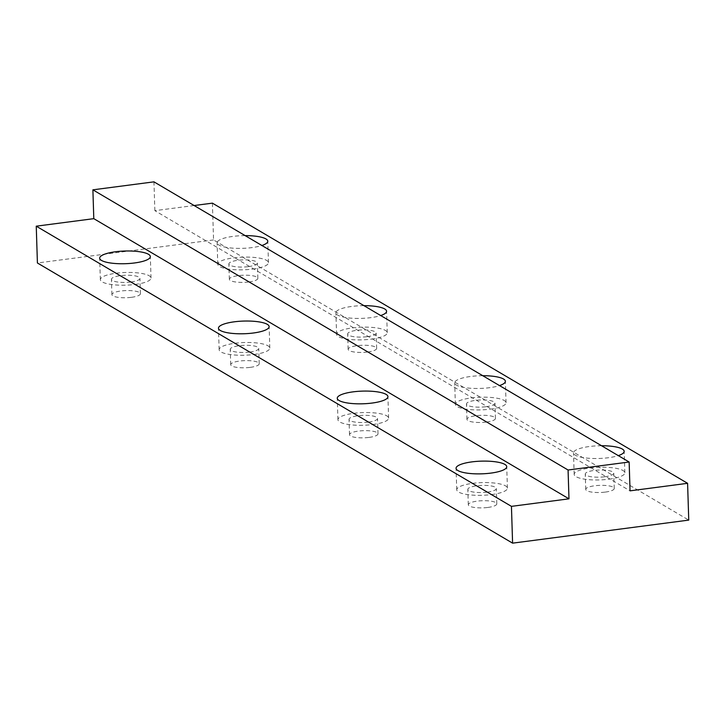 <?xml version="1.0" encoding="UTF-8"?>
<svg xmlns="http://www.w3.org/2000/svg" width="725" height="725" viewBox="0 0 725 725"><rect width="100%" height="100%" fill="white"/><g stroke="black" fill="none" stroke-linecap="round" stroke-linejoin="round"><path stroke-width="0.54" stroke-dasharray="3.62 2.72" d="M135.185 284.436A25.348 6.344 -1.8 0 0 151.017 278.038A25.348 6.344 -1.8 0 0 116.181 273.225A25.348 6.344 -1.8 0 0 100.349 279.623A25.348 6.344 -1.8 0 0 135.185 284.436M131.026 281.98A14.255 3.571 -1.8 0 0 139.934 278.382A14.255 3.571 -1.8 0 0 120.341 275.681A14.255 3.571 -1.8 0 0 111.432 279.279A14.255 3.571 -1.8 0 0 131.026 281.98M131.506 297.313A14.255 3.571 -1.8 0 0 140.414 293.716A14.255 3.571 -1.8 0 0 120.821 291.006A14.255 3.571 -1.8 0 0 111.913 294.613A14.255 3.571 -1.8 0 0 131.506 297.313M245.15 235.616A25.348 6.344 -1.8 0 0 232.943 236.404A25.348 6.344 -1.8 0 0 217.11 242.803A25.348 6.344 -1.8 0 0 251.947 247.606A25.348 6.344 -1.8 0 0 261.906 245.494M252.626 269.075A25.348 6.344 -1.8 0 0 268.458 262.667A25.348 6.344 -1.8 0 0 233.613 257.864A25.348 6.344 -1.8 0 0 217.781 264.263A25.348 6.344 -1.8 0 0 252.626 269.075M248.467 266.619A14.255 3.571 -1.8 0 0 257.375 263.021A14.255 3.571 -1.8 0 0 237.773 260.32A14.255 3.571 -1.8 0 0 228.864 263.918A14.255 3.571 -1.8 0 0 248.467 266.619M248.947 281.952A14.255 3.571 -1.8 0 0 257.855 278.355A14.255 3.571 -1.8 0 0 238.253 275.645A14.255 3.571 -1.8 0 0 229.354 279.252A14.255 3.571 -1.8 0 0 248.947 281.952M253.986 354.48A25.348 6.344 -1.8 0 0 269.818 348.082A25.348 6.344 -1.8 0 0 234.972 343.269A25.348 6.344 -1.8 0 0 219.14 349.667A25.348 6.344 -1.8 0 0 253.986 354.48M249.826 352.024A14.255 3.571 -1.8 0 0 258.734 348.426A14.255 3.571 -1.8 0 0 239.132 345.725A14.255 3.571 -1.8 0 0 230.224 349.323A14.255 3.571 -1.8 0 0 249.826 352.024M250.306 367.358A14.255 3.571 -1.8 0 0 259.215 363.76A14.255 3.571 -1.8 0 0 239.612 361.05A14.255 3.571 -1.8 0 0 230.713 364.657A14.255 3.571 -1.8 0 0 250.306 367.358M363.941 305.66A25.348 6.344 -1.8 0 0 351.734 306.439A25.348 6.344 -1.8 0 0 335.902 312.847A25.348 6.344 -1.8 0 0 370.747 317.65A25.348 6.344 -1.8 0 0 380.707 315.538M371.417 339.119A25.348 6.344 -1.8 0 0 387.25 332.712A25.348 6.344 -1.8 0 0 352.413 327.908A25.348 6.344 -1.8 0 0 336.581 334.307A25.348 6.344 -1.8 0 0 371.417 339.119M367.258 336.663A14.255 3.571 -1.8 0 0 376.166 333.065A14.255 3.571 -1.8 0 0 356.573 330.355A14.255 3.571 -1.8 0 0 347.665 333.962A14.255 3.571 -1.8 0 0 367.258 336.663M367.747 351.997A14.255 3.571 -1.8 0 0 376.647 348.399A14.255 3.571 -1.8 0 0 357.053 345.689A14.255 3.571 -1.8 0 0 348.145 349.287A14.255 3.571 -1.8 0 0 367.747 351.997M372.777 424.524A25.348 6.344 -1.8 0 0 388.609 418.117A25.348 6.344 -1.8 0 0 353.773 413.313A25.348 6.344 -1.8 0 0 337.941 419.712A25.348 6.344 -1.8 0 0 372.777 424.524M368.626 422.068A14.255 3.571 -1.8 0 0 377.526 418.47A14.255 3.571 -1.8 0 0 357.933 415.769A14.255 3.571 -1.8 0 0 349.024 419.367A14.255 3.571 -1.8 0 0 368.626 422.068M369.107 437.402A14.255 3.571 -1.8 0 0 378.006 433.804A14.255 3.571 -1.8 0 0 358.413 431.094A14.255 3.571 -1.8 0 0 349.504 434.692A14.255 3.571 -1.8 0 0 369.107 437.402M482.741 375.704A25.348 6.344 -1.8 0 0 470.534 376.483A25.348 6.344 -1.8 0 0 454.702 382.891A25.348 6.344 -1.8 0 0 489.538 387.694A25.348 6.344 -1.8 0 0 499.498 385.582M490.218 409.154A25.348 6.344 -1.8 0 0 506.05 402.756A25.348 6.344 -1.8 0 0 471.214 397.952A25.348 6.344 -1.8 0 0 455.373 404.351A25.348 6.344 -1.8 0 0 490.218 409.154M486.058 406.707A14.255 3.571 -1.8 0 0 494.967 403.109A14.255 3.571 -1.8 0 0 475.364 400.399A14.255 3.571 -1.8 0 0 466.465 404.006A14.255 3.571 -1.8 0 0 486.058 406.707M486.538 422.041A14.255 3.571 -1.8 0 0 495.447 418.434A14.255 3.571 -1.8 0 0 475.854 415.733A14.255 3.571 -1.8 0 0 466.945 419.331A14.255 3.571 -1.8 0 0 486.538 422.041M491.577 494.568A25.348 6.344 -1.8 0 0 507.409 488.161A25.348 6.344 -1.8 0 0 472.573 483.358A25.348 6.344 -1.8 0 0 456.741 489.756A25.348 6.344 -1.8 0 0 491.577 494.568M487.418 492.112A14.255 3.571 -1.8 0 0 496.326 488.514A14.255 3.571 -1.8 0 0 476.724 485.804A14.255 3.571 -1.8 0 0 467.824 489.411A14.255 3.571 -1.8 0 0 487.418 492.112M487.898 507.446A14.255 3.571 -1.8 0 0 496.806 503.848A14.255 3.571 -1.8 0 0 477.213 501.138A14.255 3.571 -1.8 0 0 468.305 504.736A14.255 3.571 -1.8 0 0 487.898 507.446M601.542 445.739A25.348 6.344 -1.8 0 0 589.334 446.528A25.348 6.344 -1.8 0 0 573.502 452.926A25.348 6.344 -1.8 0 0 608.338 457.738A25.348 6.344 -1.8 0 0 618.298 455.626M609.018 479.198A25.348 6.344 -1.8 0 0 624.85 472.8A25.348 6.344 -1.8 0 0 590.005 467.997A25.348 6.344 -1.8 0 0 574.173 474.395A25.348 6.344 -1.8 0 0 609.018 479.198M604.858 476.751A14.255 3.571 -1.8 0 0 613.758 473.153A14.255 3.571 -1.8 0 0 594.165 470.443A14.255 3.571 -1.8 0 0 585.256 474.041A14.255 3.571 -1.8 0 0 604.858 476.751M605.339 492.085A14.255 3.571 -1.8 0 0 614.247 488.478A14.255 3.571 -1.8 0 0 594.645 485.777A14.255 3.571 -1.8 0 0 585.737 489.375A14.255 3.571 -1.8 0 0 605.339 492.085M194.128 205.528L154.86 210.667L630.052 490.843M154.86 210.667L153.954 181.848M212.407 203.145L213.558 239.939L688.75 520.106M213.558 239.939L37.41 262.985M151.017 278.038L150.347 256.568M140.414 293.716L139.934 278.382M268.458 262.667L267.779 241.208M257.855 278.355L257.375 263.021M269.818 348.082L269.138 326.612M259.215 363.76L258.734 348.426M387.25 332.712L386.579 311.252M376.647 348.399L376.166 333.065M388.609 418.117L387.938 396.657M378.006 433.804L377.526 418.47M506.05 402.756L505.379 381.296M495.447 418.434L494.967 403.109M507.409 488.161L506.739 466.701M496.806 503.848L496.326 488.514M624.85 472.8L624.171 451.34M614.247 488.478L613.758 473.153M585.737 489.375L585.256 474.041M574.173 474.395L573.502 452.926M468.305 504.736L467.824 489.411M456.741 489.756L456.061 468.296M466.945 419.331L466.465 404.006M455.373 404.351L454.702 382.891M349.504 434.692L349.024 419.367M337.941 419.712L337.261 398.252M348.145 349.287L347.665 333.962M336.581 334.307L335.902 312.847M230.713 364.657L230.224 349.323M219.14 349.667L218.47 328.208M229.354 279.252L228.864 263.918M217.781 264.263L217.11 242.803M111.913 294.613L111.432 279.279M100.349 279.623L99.669 258.163"/><path stroke-width="1.09" d="M134.515 262.967A25.348 6.344 -1.8 0 0 150.347 256.568A25.348 6.344 -1.8 0 0 115.502 251.765A25.348 6.344 -1.8 0 0 99.669 258.163A25.348 6.344 -1.8 0 0 134.515 262.967M261.906 245.494A25.348 6.344 -1.8 0 0 267.779 241.208A25.348 6.344 -1.8 0 0 245.15 235.616M253.306 333.011A25.348 6.344 -1.8 0 0 269.138 326.612A25.348 6.344 -1.8 0 0 234.302 321.809A25.348 6.344 -1.8 0 0 218.47 328.208A25.348 6.344 -1.8 0 0 253.306 333.011M380.707 315.538A25.348 6.344 -1.8 0 0 386.579 311.252A25.348 6.344 -1.8 0 0 363.941 305.66M372.106 403.055A25.348 6.344 -1.8 0 0 387.938 396.657A25.348 6.344 -1.8 0 0 353.102 391.853A25.348 6.344 -1.8 0 0 337.261 398.252A25.348 6.344 -1.8 0 0 372.106 403.055M499.498 385.582A25.348 6.344 -1.8 0 0 505.379 381.296A25.348 6.344 -1.8 0 0 482.741 375.704M490.907 473.099A25.348 6.344 -1.8 0 0 506.739 466.701A25.348 6.344 -1.8 0 0 471.893 461.888A25.348 6.344 -1.8 0 0 456.061 468.296A25.348 6.344 -1.8 0 0 490.907 473.099M618.298 455.626A25.348 6.344 -1.8 0 0 624.171 451.34A25.348 6.344 -1.8 0 0 601.542 445.739M568.98 498.827L568.074 470.008L92.891 189.832L93.797 218.66L568.98 498.827L511.442 506.358L512.593 543.152L688.75 520.106L687.59 483.312L630.052 490.843L629.146 462.015L568.074 470.008M92.891 189.832L153.954 181.848L629.146 462.015M194.128 205.528L212.407 203.145L687.59 483.312M93.797 218.66L36.25 226.182L37.41 262.985L512.593 543.152M36.25 226.182L511.442 506.358"/></g></svg>
